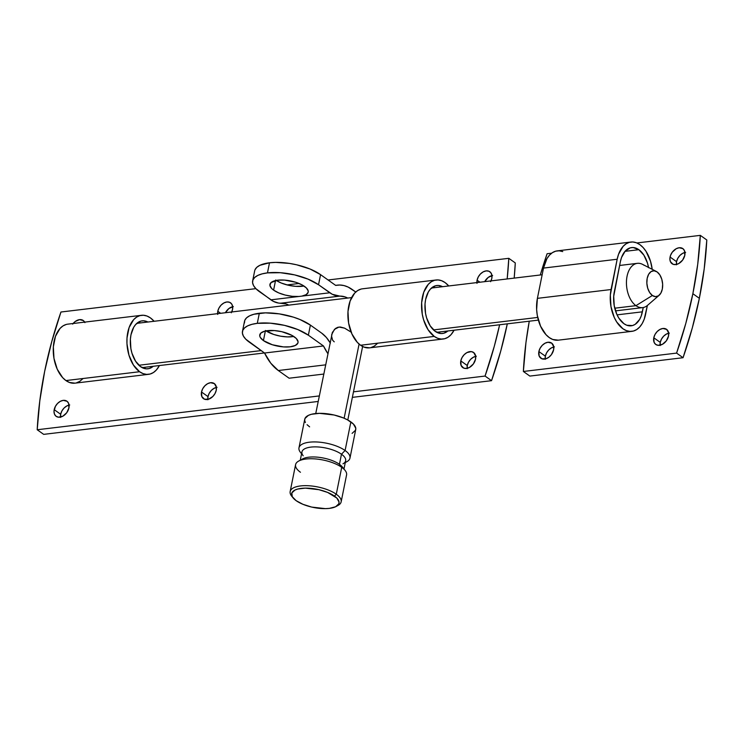 <?xml version="1.0" encoding="UTF-8"?>
<svg xmlns="http://www.w3.org/2000/svg" width="744" height="744" viewBox="0 0 744 744"><rect width="100%" height="100%" fill="white"/><g stroke="black" fill="none" stroke-linecap="round" stroke-linejoin="round"><path stroke-width="1.12" d="M217.053 387.317L214.105 388.294L211.352 390.405L209.203 393.325L207.995 396.608L201.512 391.995A9.291 6.51 125.5 0 1 206.823 384.164A9.291 6.51 125.5 0 1 214.263 383.551A9.291 6.51 125.5 0 1 216.244 390.228L216.337 387.085L214.384 383.634L210.571 382.704L207.623 383.681L204.87 385.792L202.721 388.712L201.512 391.995L201.81 396.524L204.488 399.221L208.655 399.193L212.886 396.44L215.035 393.52L216.244 390.228A9.291 6.51 125.5 0 1 210.933 398.059A9.291 6.51 125.5 0 1 203.493 398.682A9.291 6.51 125.5 0 1 201.512 391.995L207.995 396.608A9.291 6.51 -54.5 0 0 207.855 399.407M217.62 313.661A9.291 6.51 125.5 0 1 217.787 311.262L220.652 313.298L217.787 311.262L217.704 314.414M231.31 312.787L232.528 309.495A9.291 6.51 125.5 0 1 231.719 311.978M153.218 366.29A24.152 14.536 -96.8 0 1 147.889 368.801A24.152 14.536 -96.8 0 1 140.607 366.69A24.152 14.536 -96.8 0 1 130.321 340.557A24.152 14.536 -96.8 0 1 142.141 320.841A24.152 14.536 -96.8 0 1 147.907 322.022L143.713 320.794L140.876 321.083L135.789 324.365L133.725 327.221L130.972 334.828L130.386 339.283L130.888 348.657L131.967 353.214L135.566 361.193L140.607 366.69L146.317 368.847L149.144 368.559L153.218 366.29M141.472 315.307L67.816 324.142A29.723 17.893 83.2 0 0 53.27 348.397A29.723 17.893 83.2 0 0 65.928 380.565L139.584 371.73A29.723 17.893 -96.8 0 1 126.926 339.571A29.723 17.893 -96.8 0 1 141.472 315.307A29.723 17.893 -96.8 0 1 150.437 317.911A29.723 17.893 -96.8 0 1 154.11 321.278L150.437 317.911L146.968 316.023L143.415 315.251L139.928 315.614L136.636 317.093L133.66 319.641L129.121 327.5L127.01 337.999L126.973 343.756L128.954 355.148L133.39 364.978L139.584 371.73L65.928 380.565A29.723 17.893 83.2 0 0 74.893 383.169L148.549 374.334A29.723 17.893 -96.8 0 1 139.584 371.73L143.062 373.618L146.615 374.39L150.102 374.037L153.394 372.549L156.37 370.01L159.411 365.546A29.723 17.893 -96.8 0 1 148.549 374.334M294.364 336.874A19.511 7.477 11.4 0 1 298.019 342.584A19.511 7.477 11.4 0 1 284.152 346.946A19.511 7.477 11.4 0 1 263.423 340.585L265.348 331.024L263.423 340.585L272.332 344.751L283.445 346.899L290.234 346.806L295.294 345.476L297.851 343.124L298.056 341.673L296.279 338.483L291.853 335.33L281.809 331.703L274.341 330.559L264.752 331.164L260.874 333.042L259.73 335.786L260.261 337.348L263.423 340.585A19.511 7.477 11.4 0 1 259.768 334.874A19.511 7.477 11.4 0 1 273.634 330.513A19.511 7.477 11.4 0 1 294.364 336.874M266.036 330.885A19.511 7.477 -168.6 0 0 290.709 336.855L293.722 336.493A19.511 7.477 -168.6 0 0 293.787 336.483L287.519 336.911L280.59 336.186L273.708 334.456L265.459 330.485M304.538 286.412A19.511 7.477 11.4 0 1 308.193 292.122A19.511 7.477 11.4 0 1 301.859 296.121L298.846 296.484A19.511 7.477 11.4 0 1 273.597 290.123L275.522 280.562L273.597 290.123L271.681 288.514L269.905 285.324L271.048 282.581L277.726 280.19L284.515 280.097L295.628 282.236L302.027 284.878L306.351 287.919L308.183 290.923L308.146 292.318L306.147 294.652L301.859 296.121L270.89 299.841A37.154 22.367 83.2 0 0 280.916 303.18L339.85 296.112A38.084 22.924 -96.8 0 1 347.736 298.065L345.03 296.903L339.85 296.112A37.154 22.367 -96.8 0 1 329.815 292.773L301.859 296.121L329.815 292.773L318.534 284.738L308.025 279.121L294.633 274.889L280.386 272.704L267.468 272.881L262.139 273.866L257.833 275.41L254.736 277.438L252.96 279.893L252.569 282.655L253.583 285.64L255.955 288.728L270.89 299.841L298.846 296.484L292.252 296.317L285.231 295.07L278.721 292.904L273.597 290.123A19.511 7.477 11.4 0 1 269.942 284.413A19.511 7.477 11.4 0 1 283.808 280.051A19.511 7.477 11.4 0 1 304.538 286.412M276.21 280.423A19.511 7.477 -168.6 0 0 303.961 286.022L295.656 286.347L288.179 285.194L281.148 282.98L275.633 280.032M476.904 282.581A9.291 6.51 125.5 0 1 477.081 280.181L479.936 282.218L477.081 280.181L476.988 283.334M490.603 281.697L491.812 278.414A9.291 6.51 125.5 0 1 491.003 280.888M476.346 356.237L473.398 357.213L470.636 359.324L468.488 362.244L467.279 365.527L460.796 360.914A9.291 6.51 125.5 0 1 466.107 353.084A9.291 6.51 125.5 0 1 473.556 352.461A9.291 6.51 125.5 0 1 475.537 359.147L475.621 355.995L473.668 352.544L471.268 351.605L466.916 352.6L464.154 354.711L462.005 357.632L460.796 360.914L461.103 365.434L463.782 368.141L466.469 368.438L469.418 367.462L473.351 363.965L475.537 359.147A9.291 6.51 125.5 0 1 470.227 366.978A9.291 6.51 125.5 0 1 462.777 367.601A9.291 6.51 125.5 0 1 460.796 360.914L467.279 365.527A9.291 6.51 -54.5 0 0 467.139 368.327M69.731 404.978L66.783 405.964L64.031 408.065L61.882 410.986L60.673 414.278L54.191 409.656A9.291 6.51 125.5 0 1 59.501 401.825A9.291 6.51 125.5 0 1 66.941 401.211A9.291 6.51 125.5 0 1 68.922 407.889L68.625 403.369L67.062 401.295L63.249 400.365L60.301 401.342L57.548 403.453L55.4 406.373L53.996 411.283L54.489 414.185L56.051 416.259L58.46 417.198L62.812 416.212L66.737 412.715L68.922 407.889A9.291 6.51 125.5 0 1 63.612 415.729A9.291 6.51 125.5 0 1 56.163 416.342A9.291 6.51 125.5 0 1 54.191 409.656L60.673 414.278A9.291 6.51 -54.5 0 0 60.534 417.068M485.06 376.055L491.542 380.677A382.109 267.673 -54.5 0 0 507.306 323.845L500.768 350.954L491.542 380.677L352.368 397.361L491.542 380.677L485.06 376.055L353.474 391.837L485.06 376.055A382.109 267.673 125.5 0 0 499.633 324.765L494.286 346.332L485.06 376.055M447.86 330.968A24.152 14.536 -96.8 0 1 442.531 333.479A24.152 14.536 -96.8 0 1 435.249 331.368A24.152 14.536 -96.8 0 1 424.964 305.235A24.152 14.536 -96.8 0 1 436.784 285.519A24.152 14.536 -96.8 0 1 442.559 286.7L438.356 285.473L435.528 285.761L430.432 289.035L428.377 291.89L425.615 299.497L425.029 303.961L425.531 313.336L426.61 317.893L430.209 325.872L435.249 331.368L440.959 333.526L443.796 333.238L447.86 330.968M436.124 279.986L362.458 288.812A29.723 17.893 83.2 0 0 347.913 313.075A29.723 17.893 83.2 0 0 360.57 345.244L434.236 336.409A29.723 17.893 -96.8 0 1 421.569 304.25A29.723 17.893 -96.8 0 1 436.124 279.986A29.723 17.893 -96.8 0 1 445.089 282.59A29.723 17.893 -96.8 0 1 448.753 285.956L445.089 282.59L441.611 280.702L438.058 279.93L434.57 280.283L431.278 281.771L428.302 284.32L423.773 292.178L421.653 302.678L422.276 314.219L423.606 319.827L428.033 329.657L434.236 336.409L360.57 345.244A29.723 17.893 83.2 0 0 369.536 347.848L443.201 339.013A29.723 17.893 -96.8 0 1 434.236 336.409L437.704 338.297L441.257 339.069L444.745 338.715L448.037 337.227L451.013 334.679L454.063 330.224A29.723 17.893 -96.8 0 1 443.201 339.013M515.285 262.939L514.188 278.107A382.109 267.673 -54.5 0 0 515.285 262.939L508.803 258.317L507.176 278.954A382.109 267.673 125.5 0 0 508.803 258.317L515.285 262.939M318.181 401.453L43.682 434.366L37.2 429.753L39.804 400.821L44.649 371.414L51.717 341.738L60.943 312.015L255.871 288.644L60.943 312.015A382.109 267.673 125.5 0 0 37.2 429.753L43.682 434.366L318.181 401.453M216.383 387.429A9.291 6.51 -54.5 0 0 207.995 396.608L207.902 399.761M233.337 306.584L228.957 308.49L225.404 312.731A9.291 6.51 -54.5 0 1 232.658 306.695M492.621 275.503L488.241 277.41L484.697 281.641A9.291 6.51 -54.5 0 1 491.951 275.615M475.667 356.348A9.291 6.51 -54.5 0 0 467.279 365.527L467.195 368.68M69.062 405.099A9.291 6.51 -54.5 0 0 60.673 414.278L60.58 417.421M287.007 284.915L299.032 283.473L287.007 284.915M328.067 279.986L508.803 258.317L328.067 279.986M319.297 395.929L37.2 429.753L319.297 395.929M232.528 309.495L232.612 306.342L231.561 303.812L229.543 302.269L226.855 301.971L223.907 302.947L221.145 305.059L218.996 307.979L217.787 311.262A9.291 6.51 125.5 0 1 223.098 303.431A9.291 6.51 125.5 0 1 230.547 302.817A9.291 6.51 125.5 0 1 232.528 309.495M491.812 278.414L491.896 275.261L490.854 272.723L488.827 271.188L486.139 270.89L483.191 271.867L480.438 273.978L478.29 276.889L477.081 280.181A9.291 6.51 125.5 0 1 482.391 272.351A9.291 6.51 125.5 0 1 489.831 271.727A9.291 6.51 125.5 0 1 491.812 278.414M84.9 322.636L83.337 320.562L79.534 319.632L75.153 321.538L72.652 324.105M289.109 378.212L323.705 374.065L289.109 378.212L278.312 370.521L325.565 364.858L278.312 370.521L270.797 363.212L264.548 353.028A49.234 29.63 83.2 0 0 278.312 370.521L289.109 378.212M360.905 289.118L357.613 290.597L354.646 293.145L350.108 301.013L347.987 311.513L348.611 323.045L351.884 333.87L357.306 342.324L360.57 345.244L364.048 347.123L369.619 347.839M371.089 347.541L374.381 346.062L377.348 343.514M73.126 323.501A9.291 6.51 125.5 0 1 83.226 320.478A9.291 6.51 125.5 0 1 84.658 322.115M242.47 331.378L244.506 321.287A37.154 14.248 -168.6 0 1 259.331 313.252L257.294 323.342L259.331 313.252A37.154 14.248 -168.6 0 1 310.397 325.1L321.678 333.135L310.397 325.1L308.36 335.191L323.473 345.96L327.834 353.567A49.234 29.63 -96.8 0 1 323.473 345.96L264.548 353.028L245.78 339.19L243.409 336.102L242.395 333.117L242.786 330.345L244.562 327.899L247.659 325.863L251.965 324.328L257.294 323.342L270.212 323.166L284.459 325.351L297.851 329.573L308.36 335.191L323.473 345.96L264.548 353.028L249.426 342.259A37.154 14.248 11.4 0 1 242.47 331.378A37.154 14.248 11.4 0 1 257.294 323.342A37.154 14.248 11.4 0 1 308.36 335.191L310.397 325.1L299.888 319.483L293.424 317.149L279.335 313.884L265.496 312.861L253.992 314.238L249.696 315.772L246.599 317.809L244.823 320.255L244.432 323.026M330.364 343.124L326.309 337.395L321.678 333.135A37.154 22.367 -96.8 0 1 330.048 342.593M252.644 280.925A37.154 14.248 11.4 0 0 259.6 291.797L273.346 301.348L278.396 303.031L286.105 303.961L288.812 305.133A38.084 22.924 83.2 0 0 280.916 303.18L339.85 296.112L332.28 294.28L318.534 284.738L320.571 274.648L335.683 285.408A49.234 29.63 -96.8 0 1 337.311 285.138A49.234 29.63 -96.8 0 1 352.163 289.453L355.772 292.02L348.108 287.054L343.951 285.566L339.785 285.017L335.683 285.408L320.571 274.648A37.154 14.248 -168.6 0 0 269.505 262.79L275.671 262.399L289.509 263.423L296.661 264.799L310.062 269.021L320.571 274.648L318.534 284.738A37.154 14.248 11.4 0 0 267.468 272.881L269.505 262.79A37.154 14.248 -168.6 0 0 254.681 270.835L252.644 280.925A37.154 14.248 11.4 0 1 267.468 272.881L269.505 262.79L259.87 265.32L256.773 267.347L254.997 269.793M66.263 324.44L62.97 325.918L60.004 328.467L55.465 336.334L53.345 346.834L53.968 358.376L57.242 369.191L62.654 377.645L65.928 380.565L69.397 382.444L74.977 383.16M76.437 382.862L79.729 381.384L82.705 378.836M292.42 496.964A26.012 9.979 11.4 0 1 290.16 491.561A26.012 9.979 11.4 0 1 308.639 485.748A26.012 9.979 11.4 0 1 336.279 494.23L334.465 496.09A24.152 9.263 11.4 0 1 336.093 506.497A24.152 9.263 11.4 0 1 296.168 500.684L302.994 504.33L311.699 507.083L325.351 508.636L329.359 508.385L335.618 506.748L338.79 503.828L339.041 502.033L336.837 498.08L327.639 492.435L318.934 489.691L305.282 488.129L297.805 489.022L295.015 490.026L291.843 492.937L292.252 496.676L296.168 500.684A24.152 9.263 11.4 0 1 293.015 497.81A24.152 9.263 11.4 0 1 304.101 488.166A24.152 9.263 11.4 0 1 334.465 496.09L336.279 494.23A26.012 9.979 11.4 0 1 341.152 501.847A26.012 9.979 11.4 0 1 336.976 505.948A26.012 9.979 -168.6 0 0 338.027 505.436A26.012 9.979 -168.6 0 0 336.279 494.23L341.71 467.316A26.012 9.979 11.4 0 1 345.095 470.403L342.342 466.953A22.292 8.547 -168.6 0 0 339.441 464.312L341.71 467.316L336.279 494.23A26.012 9.979 -168.6 0 0 303.58 485.693A26.012 9.979 -168.6 0 0 291.639 496.09L293.015 497.81M345.281 462.563L346.844 461.708A26.012 9.979 -168.6 0 0 345.095 450.501L341.468 454.212A22.292 8.547 11.4 0 1 342.975 463.828M349.968 458.109L355.734 429.521A26.012 9.979 -168.6 0 0 350.861 421.904L345.095 450.501A26.012 9.979 11.4 0 1 349.968 458.109A26.012 9.979 11.4 0 1 345.309 462.415M343.979 469.008L345.653 460.741A22.292 8.547 -168.6 0 0 341.468 454.212L339.441 464.312A22.292 8.547 11.4 0 1 343.347 468.608M341.152 501.847L346.574 474.932A26.012 9.979 -168.6 0 0 341.71 467.316A26.012 9.979 -168.6 0 0 314.07 458.834A26.012 9.979 -168.6 0 0 295.582 464.647L290.16 491.561M615.502 310.871L642.667 307.616A22.292 13.42 -96.8 0 1 635.943 305.663A22.292 13.42 83.2 0 0 647.494 305.384L659.11 295.322A13.001 7.831 -96.8 0 1 652.376 295.489L635.943 305.663L614.749 308.202L635.943 305.663A22.292 13.42 -96.8 0 1 626.457 281.539A22.292 13.42 -96.8 0 1 637.366 263.339A22.292 13.42 -96.8 0 1 644.09 265.292A22.292 13.42 83.2 0 0 642.574 264.371A22.292 13.42 83.2 0 0 626.848 277.419A22.292 13.42 83.2 0 0 635.943 305.663L652.376 295.489L649.661 292.532L647.726 288.235L646.852 283.241L647.187 278.33L648.675 274.229L651.084 271.579L654.05 270.779L657.119 271.941A13.001 7.831 -96.8 0 1 662.597 283.52A13.001 7.831 -96.8 0 1 659.11 295.322M359.082 344.063L344.128 418.23L359.082 344.063M261.135 350.601L138.868 365.257L261.135 350.601M537.698 317.437L433.519 329.927L537.698 317.437M331.647 334.661L334.447 329.369L339.004 327.053L344.584 328.151L351.14 332.103M334.233 341.831L332.615 340.203L331.498 335.925M657.119 271.941L659.835 274.899L661.769 279.195L662.644 284.18L662.309 289.1L660.821 293.192L658.412 295.842L655.445 296.651L652.376 295.489A13.001 7.831 -96.8 0 1 647.066 279.009A13.001 7.831 -96.8 0 1 656.245 271.402A13.001 7.831 -96.8 0 1 657.119 271.941M351.54 332.382L344.584 328.151L340.361 327.007L337.702 327.323L335.414 328.523L332.354 332.456L315.744 413.543M305.393 422.546L304.687 420.453L304.966 418.509L308.379 415.375L311.383 414.296L319.436 413.339L334.13 415.013L343.505 417.97L347.513 419.849L353.419 424.052L355.79 428.302L355.511 430.246L352.098 433.38M309.616 426.851L307.058 424.703M301.013 460.071A22.292 8.547 11.4 0 1 318.441 457.262A22.292 8.547 11.4 0 1 339.441 464.312L341.468 454.212A22.292 8.547 -168.6 0 0 317.781 446.949A22.292 8.547 -168.6 0 0 301.943 451.924L300.269 460.201M350.861 421.904A26.012 9.979 -168.6 0 0 323.231 413.422A26.012 9.979 -168.6 0 0 304.742 419.235L298.976 447.832A26.012 9.979 11.4 0 1 317.465 442.02A26.012 9.979 11.4 0 1 345.095 450.501L350.861 421.904M301.599 453.598A26.012 9.979 11.4 0 1 298.976 447.832M303.208 455.812A22.292 8.547 11.4 0 1 313.447 446.902A22.292 8.547 11.4 0 1 341.468 454.212L345.095 450.501A26.012 9.979 -168.6 0 0 312.396 441.964A26.012 9.979 -168.6 0 0 300.455 452.352L301.571 453.747M300.455 472.263A26.012 9.979 11.4 0 1 298.707 461.057A26.012 9.979 11.4 0 1 341.71 467.316L339.441 464.312A22.292 8.547 -168.6 0 0 302.576 458.936L298.707 461.057M648.573 267.719L647.494 263.162L643.895 255.183L638.854 249.686L624.997 251.351L638.854 249.686L633.144 247.529L630.308 247.817L625.22 251.091L621.538 257.48L620.403 261.553A24.152 14.536 -96.8 0 1 631.572 247.575A24.152 14.536 -96.8 0 1 638.854 249.686A24.152 14.536 -96.8 0 1 648.517 267.431M639.868 244.646A29.723 17.893 -96.8 0 1 652.2 269.319L650.498 261.228L646.071 251.398L643.141 247.566L639.868 244.646L636.399 242.758L632.846 241.986L629.359 242.339L626.067 243.827L623.091 246.376L618.562 254.234L617.167 259.247A29.723 17.893 -96.8 0 1 630.912 242.042A29.723 17.893 -96.8 0 1 639.868 244.646M684.945 252.476A9.291 6.51 -54.5 0 0 676.547 261.656L670.074 257.043A9.291 6.51 125.5 0 1 675.385 249.212A9.291 6.51 125.5 0 1 682.825 248.589A9.291 6.51 125.5 0 1 684.806 255.276L682.62 260.093L678.686 263.59L675.738 264.566L673.05 264.269L670.372 261.562L669.879 258.67L670.539 255.387L672.251 252.225L676.184 248.728L679.133 247.752L682.936 248.673L684.508 250.756L684.806 255.276A9.291 6.51 125.5 0 1 679.495 263.106A9.291 6.51 125.5 0 1 672.046 263.729A9.291 6.51 125.5 0 1 670.074 257.043L676.547 261.656L677.765 258.373L679.904 255.452L682.667 253.341L685.615 252.365M668.661 333.21A9.291 6.51 -54.5 0 0 660.272 342.389L653.79 337.776A9.291 6.51 125.5 0 1 659.1 329.945A9.291 6.51 125.5 0 1 666.55 329.322A9.291 6.51 125.5 0 1 668.521 336.009L666.345 340.836L662.411 344.323L658.059 345.318L655.659 344.379L654.088 342.296L653.79 337.776L654.999 334.493L657.147 331.573L659.909 329.462L662.858 328.485L666.661 329.406L668.614 332.856L668.521 336.009A9.291 6.51 125.5 0 1 663.211 343.84A9.291 6.51 125.5 0 1 655.771 344.463A9.291 6.51 125.5 0 1 653.79 337.776L660.272 342.389L661.481 339.106L663.629 336.186L666.382 334.075L669.33 333.098M553.75 346.992A9.291 6.51 -54.5 0 0 545.361 356.171L538.879 351.549A9.291 6.51 125.5 0 1 544.189 343.719A9.291 6.51 125.5 0 1 551.639 343.105A9.291 6.51 125.5 0 1 553.61 349.782L551.434 354.609L548.933 357.176L546.022 358.748L541.865 358.775L539.177 356.078L538.879 351.549L540.088 348.266L542.236 345.346L544.999 343.235L547.947 342.259L551.75 343.189L553.703 346.639L553.61 349.782A9.291 6.51 125.5 0 1 548.3 357.622A9.291 6.51 125.5 0 1 540.86 358.236A9.291 6.51 125.5 0 1 538.879 351.549L545.361 356.171L546.57 352.879L548.719 349.959L551.471 347.848L554.419 346.871M706.8 239.977L700.318 235.364A382.109 267.673 125.5 0 1 692.869 293.703L699.351 298.316A382.109 267.673 -54.5 0 0 706.8 239.977L700.318 235.364L636.901 242.963L700.318 235.364L697.723 264.287L692.869 293.703A382.109 267.673 125.5 0 1 676.584 353.102L685.81 323.38L692.869 293.703L699.351 298.316L704.196 268.909L706.8 239.977M547.1 253.732L540.293 274.982A382.109 267.673 125.5 0 1 547.1 253.732L551.639 253.183L547.1 253.732M529.263 321.213L525.962 342.538L523.367 371.47L676.584 353.102L683.057 357.715L692.283 327.992L699.351 298.316A382.109 267.673 -54.5 0 1 683.057 357.715L529.849 376.083L683.057 357.715L676.584 353.102L523.367 371.47A382.109 267.673 125.5 0 1 529.263 321.213M558.298 340.166L552.727 339.459L549.258 337.571L545.984 334.651L540.572 326.197L537.298 315.382L536.638 309.588L537.401 298.353A29.723 17.893 83.2 0 0 558.214 340.175L631.879 331.35A29.723 17.893 -96.8 0 0 645.625 314.135L647.364 305.496L644.23 319.148L642.23 323.501L639.691 327.016L636.725 329.564L633.432 331.043L629.945 331.406L626.392 330.624L622.914 328.746L616.711 321.985L614.228 317.372L610.964 306.547L610.331 295.015L617.167 259.247L611.066 289.528L537.401 298.353L543.501 268.082L546.896 258.717L549.435 255.201L552.401 252.653L555.694 251.174L559.181 250.812L562.734 251.593M676.463 264.808L676.547 261.656A9.291 6.51 -54.5 0 0 676.417 264.455M660.188 345.542L660.272 342.389A9.291 6.51 -54.5 0 0 660.133 345.188M545.268 359.315L545.361 356.171A9.291 6.51 -54.5 0 0 545.222 358.961M529.849 376.083L523.367 371.47L529.849 376.083M620.403 261.553L613.707 296.289L614.219 305.663L616.878 314.452L618.896 318.209L623.937 323.696L626.755 325.23L632.474 325.565L635.153 324.365L639.626 319.436L641.254 315.902L643.253 307.523L642.379 311.829A24.152 14.536 -96.8 0 1 631.219 325.807A24.152 14.536 -96.8 0 1 614.302 291.834L620.403 261.553M631.879 331.35A29.723 17.893 -96.8 0 1 611.066 289.528L537.401 298.353L543.501 268.082L617.167 259.247L543.501 268.082A29.723 17.893 83.2 0 1 557.247 250.868L630.912 242.042M617.064 314.861L642.379 311.829L617.064 314.861M335.591 285.343L337.246 285.147M338.027 505.436L336.093 506.497M362.616 346.49L347.801 420.007M264.455 352.954L142.113 367.62M436.765 332.298L538.368 320.115M637.366 263.339L619.613 265.469M542.162 274.759L431.455 288.03M351.596 297.6L136.812 323.352M642.574 264.371L656.245 271.402"/></g></svg>
